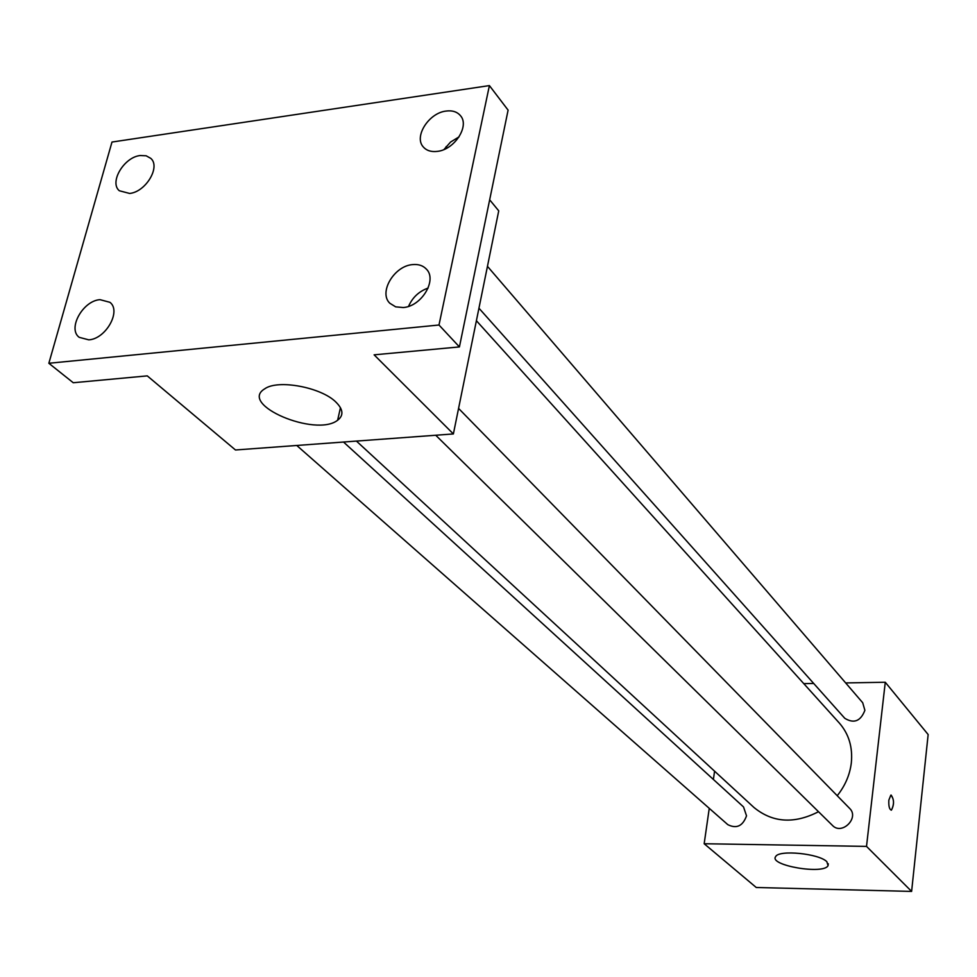 <?xml version="1.0" encoding="UTF-8"?>
<svg xmlns="http://www.w3.org/2000/svg" width="977" height="977" viewBox="0 0 977 977"><rect width="100%" height="100%" fill="white"/><g stroke="black" fill="none" stroke-linecap="round" stroke-linejoin="round"><path stroke-width="1.47" d="M845.667 682.923L885.272 682.251L928.15 734.545L911.614 891.415L756.259 887.495L704.173 843.737L709.253 808.333M803.778 683.631L813.707 683.473M837.216 795.718C845.105 785.838 849.795 774.969 851.297 763.11C852.884 747.368 848.879 734.008 839.304 723.017L476.397 320.712M356.422 441.079L753.951 807.466C772.624 822.756 794.142 824.173 818.518 811.716M713.393 779.451L714.578 771.171M885.272 682.251L866.514 846.387L704.173 843.737M296.764 445.475L727.804 824.649C736.56 829.033 742.801 826.09 746.526 815.832L743.534 806.953L343.513 442.031M478.938 308.195L844.787 718.303C853.947 723.884 860.652 721.209 864.889 710.316L862.703 702.744L487.45 266.33M458.567 408.41L849.599 808.37C859.675 817.798 841.881 835.543 832.477 825.443L435.73 435.241M866.514 846.387L911.614 891.415M826.872 861.751L828.056 865.634C823.77 874.867 768.74 865.451 775.628 856.646C778.645 849.538 819.349 853.556 826.872 861.751M888.85 800.102L890.853 795.119C894.163 799.015 894.37 804.01 891.451 810.092C889.424 809.64 888.557 806.318 888.85 800.102M891.134 795.07C894.199 799.589 894.297 804.584 891.439 810.092L891.171 810.141M489.66 199.796L498.734 210.849L453.377 433.947L235.481 449.982L147.271 375.876L73.251 382.74L48.85 363.273L111.989 142.044L489.404 85.585L508.101 110.132L459.422 346.92L374.118 354.834L453.377 433.947M446.074 146.623L447.161 147.967M489.404 85.585L438.991 325.011L459.422 346.92M438.991 325.011L48.85 363.273M335.966 402.145C343.281 409.448 343.831 415.469 337.627 420.232C315.901 437.525 238.119 404.673 264.718 388.834C277.92 379.149 321.299 387.271 335.966 402.145M459.08 136.853L450.592 142.031L443.985 149.518M428.134 288.044C418.999 291.341 412.465 297.46 408.545 306.375M99.996 299.658L109.912 302.308C121.563 310.942 105.882 338.97 88.785 339.849L79.21 337.334C67.303 328.76 82.874 300.708 99.996 299.658M412.587 264.608C418.4 264.046 422.992 265.536 426.363 269.102C437.525 279.874 421.563 306.497 403.208 307.535L395.673 306.851L389.86 303.273C378.355 292.575 394.146 265.842 412.587 264.608M446.11 111.06C452.4 110.254 457.187 111.805 460.485 115.701C469.864 125.996 454.488 149.762 437.305 151.386C431.211 152.107 426.546 150.629 423.297 146.941C413.637 136.695 428.854 112.856 446.11 111.06M140.187 155.538L146.171 155.795L150.776 158.359C160.851 166.835 145.72 192.029 129.611 193.446L119.316 190.747C109.033 182.32 124.042 157.114 140.187 155.538M828.276 863.766L828.056 865.634M340.46 407.702L337.627 420.232"/></g></svg>
